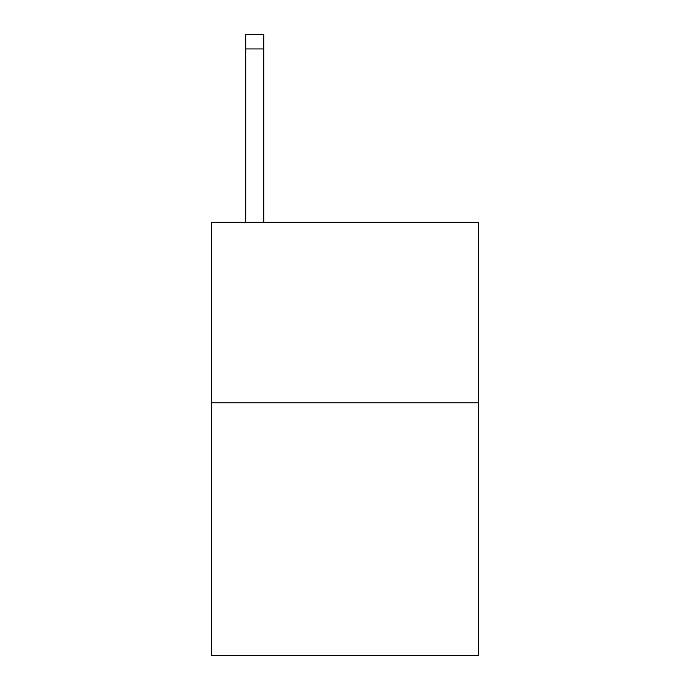 <?xml version="1.0" encoding="UTF-8"?>
<svg xmlns="http://www.w3.org/2000/svg" width="690" height="690" viewBox="0 0 690 690"><rect width="100%" height="100%" fill="white"/><g stroke="black" fill="none" stroke-linecap="round" stroke-linejoin="round"><path stroke-width="1.03" d="M478.584 402.77L478.584 655.5L211.416 655.5L211.416 222.24L478.584 222.24L478.584 402.77L211.416 402.77M263.761 222.24L263.761 48.938L245.709 48.938L245.709 34.5L263.761 34.5L263.761 48.938M245.709 222.24L245.709 48.938"/></g></svg>
